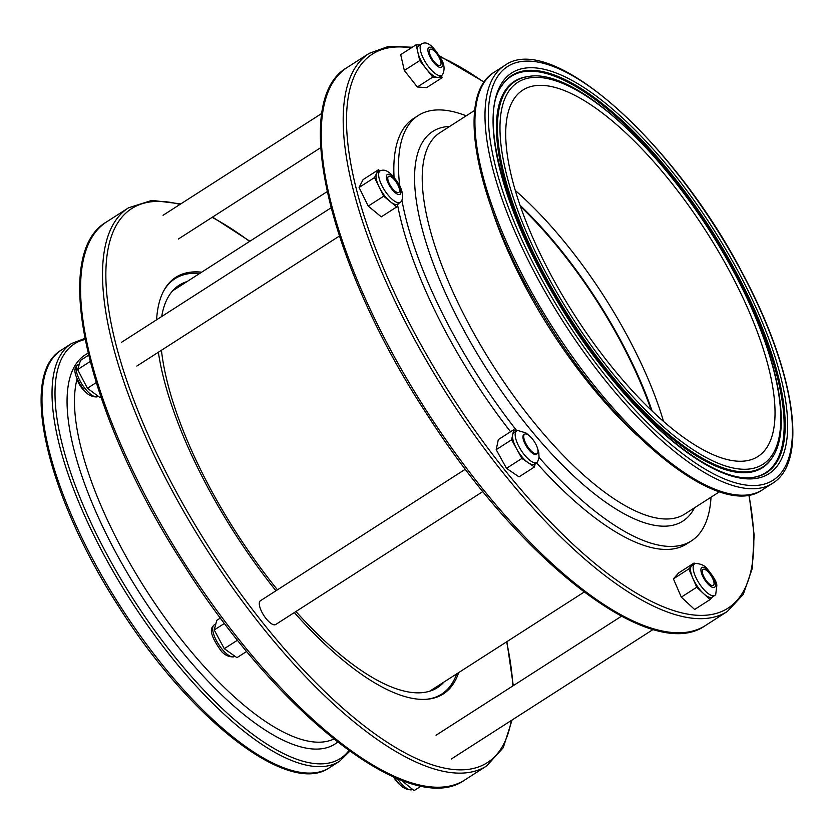 <?xml version="1.0" encoding="UTF-8"?>
<svg xmlns="http://www.w3.org/2000/svg" width="834" height="834" viewBox="0 0 834 834"><rect width="100%" height="100%" fill="white"/><g stroke="black" fill="none" stroke-linecap="round" stroke-linejoin="round"><path stroke-width="1.25" d="M201.672 272.186A247.562 88.685 57.3 0 0 175.797 277.305A247.562 88.685 57.3 0 0 156.594 319.808M158.377 352.219A247.562 88.685 57.3 0 0 275.96 590.774M294.319 612.552A247.562 88.685 57.3 0 0 443.24 693.982A247.562 88.685 57.3 0 0 458.669 672.6M438.194 685.746A239.087 85.641 -122.7 0 1 434.472 689.311M176.391 287.23A239.087 85.641 -122.7 0 1 181.197 285.322M444.032 681.993A239.087 85.641 -122.7 0 1 437.496 687.602A239.087 85.641 -122.7 0 1 295.945 611.51M277.461 589.805A239.087 85.641 -122.7 0 1 161.442 350.259M161.713 316.513A239.087 85.641 -122.7 0 1 179.206 285.186A239.087 85.641 -122.7 0 1 187.035 281.579M456.678 673.882A246.822 88.414 -122.7 0 1 441.666 694.107A246.822 88.414 -122.7 0 1 425.674 699.351M163.61 291.035A246.822 88.414 -122.7 0 1 175.036 278.681A246.822 88.414 -122.7 0 1 199.68 273.458M520.458 206.467A217.08 77.76 -122.7 0 1 651.187 410.14M172.544 290.941A237.898 85.224 -122.7 0 1 174.014 289.94L327.116 191.664M584.113 592.088L431.011 690.354A237.898 85.224 -122.7 0 1 429.489 691.271M652.178 411.089A218.571 78.292 57.3 0 0 620.725 340.501A218.571 78.292 57.3 0 0 520.009 205.174M515.308 190.486A217.674 77.979 -122.7 0 1 630.118 341.169A217.674 77.979 -122.7 0 1 663.562 421.483M731.991 275.783A217.674 77.979 -122.7 0 1 757.95 456.49A217.674 77.979 -122.7 0 1 574.751 315.408A217.674 77.979 -122.7 0 1 522.793 90.103A217.674 77.979 -122.7 0 1 731.991 275.783M711.016 497.21A252.765 90.552 -122.7 0 1 691.386 540.901L686.716 543.904A252.765 90.552 -122.7 0 1 536.398 462.724M510.554 431.741A252.765 90.552 -122.7 0 1 397.599 205.122M394.034 177.089A252.765 90.552 -122.7 0 1 413.654 118.459L418.324 115.457A252.765 90.552 -122.7 0 1 466.227 115.811M691.386 540.901A252.765 90.552 -122.7 0 1 539.035 457.428M516.819 430.771A252.765 90.552 -122.7 0 1 401.873 200.004M399.674 185.429A252.765 90.552 -122.7 0 1 418.324 115.457M76.968 379.011A11.593 4.16 57.3 0 0 80.241 385.829A11.593 4.16 57.3 0 0 84.922 391.354M393.638 776.975A11.593 4.16 57.3 0 0 399.413 784.314M465.382 469.188L260.396 600.761A14.126 5.056 57.3 0 0 263.294 614.627A14.126 5.056 57.3 0 0 275.647 624.541L482.907 491.518M534.761 442.312A11.593 4.16 57.3 0 0 525.556 433.92A11.593 4.16 57.3 0 0 525.284 442.343A11.593 4.16 57.3 0 0 529.997 449.693A11.593 4.16 57.3 0 0 537.628 453.206A11.593 4.16 57.3 0 0 534.761 442.312M525.284 442.343L525.587 443.01A9.674 3.461 57.3 0 0 527.015 445.7A9.674 3.461 57.3 0 0 529.517 449.14L529.997 449.693M714.853 595.382L712.215 597.071A18.734 6.714 -122.7 0 1 703.427 593.454A18.734 6.714 -122.7 0 1 692.741 578.025A18.734 6.714 -122.7 0 1 691.469 565.984A18.734 6.714 -122.7 0 1 691.98 565.535L694.607 563.847A18.734 6.714 -122.7 0 1 695.827 563.45C700.685 563.826 704.261 565.348 706.523 568.006C713.675 576.669 717.094 582.591 716.802 585.76L715.718 594.444A18.734 6.714 -122.7 0 1 714.853 595.382A18.734 6.714 -122.7 0 1 699.08 583.237A18.734 6.714 -122.7 0 1 694.607 563.847M708.848 583.581A9.518 3.409 -122.7 0 1 703.291 575.418A9.518 3.409 -122.7 0 1 703.01 569.413A9.518 3.409 -122.7 0 1 711.037 575.564A9.518 3.409 -122.7 0 1 713.289 585.426A9.518 3.409 -122.7 0 1 708.848 583.581M712.486 596.894L710.036 599.594L696.724 587.24L688.821 568.944L694.128 562.992L694.889 563.701M696.724 587.24L681.305 597.144L694.618 609.487L710.036 599.594M681.305 597.144L673.403 578.848L688.821 568.944M673.403 578.848L678.709 572.885L694.128 562.992M537.638 448.682L538.827 452.799L539.035 457.48L537.732 461.483A18.734 6.714 -122.7 0 1 536.867 462.422L534.24 464.111A18.734 6.714 -122.7 0 1 528.214 462.734A18.734 6.714 -122.7 0 1 516.726 449.036A18.734 6.714 -122.7 0 1 512.681 434.743A18.734 6.714 -122.7 0 1 513.994 432.575L516.632 430.886A18.734 6.714 -122.7 0 1 517.841 430.49L525.9 432.909L529.194 435.671M536.867 462.422A18.734 6.714 -122.7 0 1 521.104 450.277A18.734 6.714 -122.7 0 1 516.632 430.886M535.219 463.485L534.448 466.977L521.917 458.439L511.607 439.779L513.765 429.687L516.058 431.251M521.917 458.439L506.488 468.333L519.019 476.871L534.448 466.977M506.488 468.333L496.188 449.672L511.607 439.779M496.188 449.672L498.336 439.581L513.765 429.687M215.85 623.853L214.119 624.968A18.734 6.714 57.3 0 0 213.254 625.907A18.734 6.714 57.3 0 0 218.591 644.359A18.734 6.714 57.3 0 0 233.145 656.9A18.734 6.714 57.3 0 0 234.354 656.504L234.834 656.191M220.457 617.984L216.788 620.34L214.223 629.972L224.283 648.675L236.929 657.682L246.697 651.417M224.513 623.373L214.223 629.972M237.554 640.158L224.283 648.675M397.422 778.602A18.734 6.714 57.3 0 0 411.131 789.861A18.734 6.714 57.3 0 0 412.34 789.464L412.528 789.35M401.039 780.04L414.091 790.611L421.264 786.003M441.832 75.321L439.195 77.009A18.734 6.714 -122.7 0 1 437.412 77.416A18.734 6.714 -122.7 0 1 426.268 68.857A18.734 6.714 -122.7 0 1 417.928 52.625A18.734 6.714 -122.7 0 1 418.96 45.484L421.597 43.795A18.734 6.714 -122.7 0 1 422.807 43.389C427.967 41.189 434.566 47.246 442.583 61.56C444.512 66.022 444.553 70.296 442.698 74.382A18.734 6.714 -122.7 0 1 441.832 75.321A18.734 6.714 -122.7 0 1 440.039 75.727A18.734 6.714 -122.7 0 1 424.798 61.111A18.734 6.714 -122.7 0 1 421.597 43.795M430.928 49.133A9.518 3.409 -122.7 0 1 438.684 56.587A9.518 3.409 -122.7 0 1 440.279 65.365A9.518 3.409 -122.7 0 1 432.283 59.193A9.518 3.409 -122.7 0 1 429.99 49.352A9.518 3.409 -122.7 0 1 430.928 49.133M441.551 75.508L442.062 77.729L432.752 77.103L419.742 60.569L416.124 44.765L419.7 45.005M442.062 77.729L426.643 87.633L417.334 86.997L404.323 70.463L419.742 60.569M417.334 86.997L432.752 77.103M404.323 70.463L400.706 54.658L416.124 44.765M400.33 202.381L397.703 204.069A18.734 6.714 -122.7 0 1 390.145 201.547A18.734 6.714 -122.7 0 1 379.116 186.941A18.734 6.714 -122.7 0 1 376.52 173.618A18.734 6.714 -122.7 0 1 377.458 172.544L380.096 170.855A18.734 6.714 -122.7 0 1 381.305 170.449C386.434 168.833 392.606 173.941 399.84 185.753C403.072 193.05 403.531 198.283 401.196 201.442A18.734 6.714 -122.7 0 1 400.33 202.381A18.734 6.714 -122.7 0 1 384.568 190.246A18.734 6.714 -122.7 0 1 380.096 170.855M389.353 183.72A9.518 3.409 -122.7 0 1 388.498 176.412A9.518 3.409 -122.7 0 1 396.525 182.563A9.518 3.409 -122.7 0 1 398.777 192.425A9.518 3.409 -122.7 0 1 389.353 183.72M398.308 203.684L396.703 206.936L383.661 196.198L374.508 177.569L378.49 169.729L379.96 170.939M383.661 196.198L368.232 206.102L381.284 216.84L396.703 206.936M368.232 206.102L359.089 187.462L374.508 177.569M359.089 187.462L363.071 179.633L378.49 169.729M79.439 363.822L77.625 364.99A18.734 6.714 57.3 0 0 76.759 365.928A18.734 6.714 57.3 0 0 82.097 384.38A18.734 6.714 57.3 0 0 96.65 396.921A18.734 6.714 57.3 0 0 97.87 396.525L98.256 396.275M88.55 355.221L80.533 360.361L77.614 369.566L87.434 388.258L100.195 397.714L100.924 397.245M90.135 361.529L77.614 369.566M96.171 382.66L87.434 388.258M249.616 241.412A329.19 117.928 57.3 0 0 212.117 217.372M179.988 204.413A329.19 117.928 57.3 0 0 210.283 549.345A329.19 117.928 57.3 0 0 511.252 720.534M512.858 685.934A329.19 117.928 57.3 0 0 506.613 641.826M180.811 203.892L151.934 200.368L128.551 207.802A331.567 118.772 57.3 0 0 207.697 551.003A331.567 118.772 57.3 0 0 486.743 765.883L503.246 747.723L512.076 720.003M128.551 207.802L106.596 221.907A331.567 118.772 57.3 0 0 185.732 565.098A331.567 118.772 57.3 0 0 464.788 779.978L486.743 765.883M77.02 379.157A226.598 81.169 57.3 0 0 163.61 615.899A226.598 81.169 57.3 0 0 333.788 739.039M88.081 353.251A231.216 82.827 57.3 0 0 112.778 546.812A231.216 82.827 57.3 0 0 337.666 742.104M85.078 339.49A246.311 88.237 57.3 0 0 103.708 548.386A246.311 88.237 57.3 0 0 348.914 750.569M84.86 338.427L71.505 343.535A248.157 88.894 57.3 0 0 130.74 600.397A248.157 88.894 57.3 0 0 339.594 761.223L349.8 751.205M71.505 343.535L61.455 349.988A248.157 88.894 57.3 0 0 120.69 606.839A248.157 88.894 57.3 0 0 329.534 767.666L339.594 761.223M772.607 457.074L772.065 457.918A229.579 82.243 -122.7 0 1 569.236 318.953A229.579 82.243 -122.7 0 1 527.369 76.676L528.36 76.53C578.129 66.647 679.21 165.288 736.13 275.981C777.017 353.366 792.634 427.05 772.607 457.074A229.152 82.086 -122.7 0 1 570.154 318.369A229.152 82.086 -122.7 0 1 528.36 76.53M735.89 275.887A226.963 81.305 -122.7 0 1 681.712 441.707A226.963 81.305 -122.7 0 1 503.507 102.28A226.963 81.305 -122.7 0 1 735.89 275.887M705.449 625.521A331.567 118.772 -122.7 0 1 426.393 410.63A331.567 118.772 -122.7 0 1 347.257 67.439C289.158 100.351 329.399 266.015 427.144 414.634C521.406 562.356 652.084 663.906 705.449 625.521L727.404 611.416A331.567 118.772 -122.7 0 1 448.358 396.536A331.567 118.772 -122.7 0 1 369.212 53.345L347.257 67.439M748.828 494.948A329.19 117.928 -122.7 0 1 490.225 451.277A329.19 117.928 -122.7 0 1 411.193 47.934M440.425 56.952A329.19 117.928 -122.7 0 1 484.022 82.378M694.503 507.812A231.508 82.931 -122.7 0 1 488.005 371.088A231.508 82.931 -122.7 0 1 449.703 126.414M719.544 491.737L684.797 514.036A226.598 81.169 -122.7 0 1 494.093 367.179A226.598 81.169 -122.7 0 1 440.008 132.637L474.754 110.338M637.124 435.348A226.598 81.169 -122.7 0 1 491.685 208.75M762.495 489.787A248.157 88.894 -122.7 0 1 553.64 328.961A248.157 88.894 -122.7 0 1 494.406 72.099C453.602 96.035 476.777 205.331 540.922 311.332C611.499 431.366 719.408 521.062 762.495 489.787L772.545 483.334A248.157 88.894 -122.7 0 1 563.69 322.508A248.157 88.894 -122.7 0 1 504.466 65.657L494.406 72.099M743.813 276.106A245.78 88.039 -122.7 0 1 685.141 455.677A245.78 88.039 -122.7 0 1 492.164 88.102A245.78 88.039 -122.7 0 1 743.813 276.106M740.592 276.023A238.128 85.308 -122.7 0 1 683.744 449.995A238.128 85.308 -122.7 0 1 496.772 93.867A238.128 85.308 -122.7 0 1 740.592 276.023M738.538 276.721A235.939 84.515 -122.7 0 1 753.383 477.371C722.275 482.792 665.032 444.022 612.948 380.116C526.765 278.754 470.543 125.934 501.912 85.548A235.939 84.515 -122.7 0 1 738.538 276.721M501.641 85.975A235.511 84.37 -122.7 0 1 737.569 277.222A235.511 84.37 -122.7 0 1 752.894 477.434M707.336 569.778A11.77 4.212 -122.7 0 1 714.853 587.032A11.77 4.212 -122.7 0 1 702.332 575.408A11.77 4.212 -122.7 0 1 707.336 569.778M537.117 453.717A11.77 4.212 -122.7 0 1 526.796 446.941A11.77 4.212 -122.7 0 1 524.44 434.316M440.383 67.502A11.77 4.212 -122.7 0 1 428.155 51.969A11.77 4.212 -122.7 0 1 436.922 52.573A11.77 4.212 -122.7 0 1 440.383 67.502M398.975 185.263A11.77 4.212 -122.7 0 1 395.295 192.748A11.77 4.212 -122.7 0 1 386.695 175.213A11.77 4.212 -122.7 0 1 398.975 185.263M249.887 241.234L212.545 217.09M513.285 685.663L506.884 641.659M106.596 221.907C49.467 254.422 87.361 415.53 182.417 562.741C276.815 713.508 410.672 819.092 464.788 779.978M61.455 349.988C18.275 374.893 46.913 495.188 117.886 605.296C188.536 717.949 288.345 797.096 329.534 767.666M175.036 278.681L170.417 281.642M441.666 694.107L437.058 697.068M727.404 611.416L743.292 594.361L752.226 568.59L754.144 535.084L749.14 494.896M369.212 53.345L388.696 46.318L412.277 47.236M439.987 56.18L484.2 82.118M772.545 483.334C808.803 461.442 794.844 372.068 744.053 276.2C675.947 143.25 551.211 30.524 504.466 65.657M321.924 113.32L163.068 215.276M320.715 147.66L178.32 239.056M331.004 207.854L121.566 342.284M339.344 236.074L136.828 366.063M621.455 616.232L436.046 735.234M653.189 629.43L451.309 759.013M213.254 625.907C209.094 629.68 211.857 638.198 221.521 651.448C224.784 655.065 228.652 656.879 233.145 656.9M393.982 777.132L399.517 784.419L402.864 787.286L406.961 789.381L411.131 789.861M76.759 365.928C72.61 369.702 75.362 378.219 85.037 391.469C88.289 395.087 92.157 396.901 96.65 396.921"/></g></svg>
